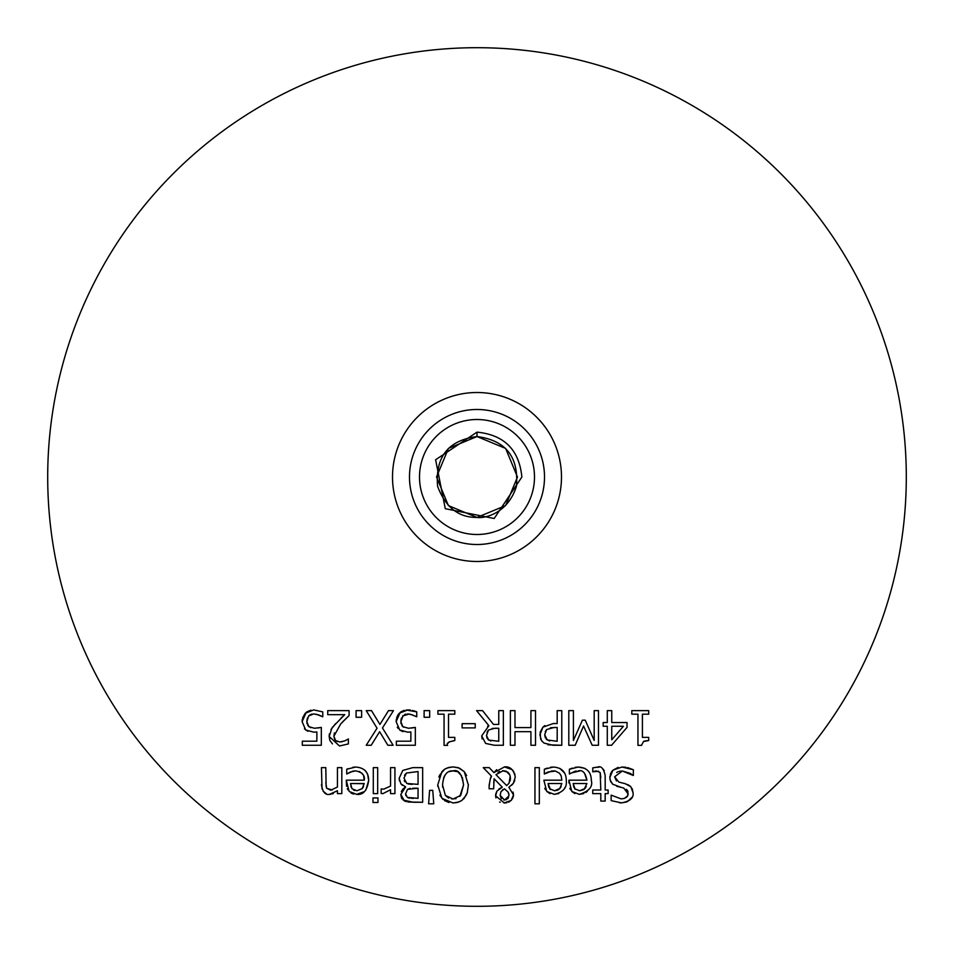 <?xml version="1.0" encoding="UTF-8"?>
<svg xmlns="http://www.w3.org/2000/svg" width="954" height="954" viewBox="0 0 954 954"><rect width="100%" height="100%" fill="white"/><g stroke="black" fill="none" stroke-linecap="round" stroke-linejoin="round"><path stroke-width="1.43" d="M307.892 731.289L304.457 728.868M317.742 728.045L321.319 727.413L321.319 745.265L302.323 745.265L302.323 741.186L316.859 741.186L316.859 731.956L313.711 732.159L305.685 730.001L302.12 721.641L302.299 719.388M307.76 725.481L310.67 727.723M309.752 715.011L308.607 716.025L306.842 721.665L307.057 723.788M307.45 717.992L306.842 721.248M311.946 714.105L310.706 714.498M302.621 717.921L305.185 713.306L313.687 709.907L322.75 711.875L322.75 716.788L316.168 714.188M321.164 716.037L319.03 715.071M302.12 721.641L306.21 712.352M306.842 711.887L310.932 710.17M306.842 721.665L308.798 726.662L314.474 728.26L321.319 727.413M302.323 745.265L302.323 741.186M316.859 741.186L316.859 731.956M318.672 714.928L313.604 713.926L308.607 716.025M313.687 709.907L322.75 711.875M611.752 771.524L612.957 770.164L621.984 767.028L625.943 767.29M627.601 767.6L633.349 769.723L633.349 775.495L630.439 773.503M621.984 767.028L633.349 769.723L633.349 775.495L622.33 771.011L619.134 771.357M630.129 773.324L622.33 771.011L614.614 776.783L616.487 780.968M618.073 771.714L616.701 772.49M614.614 776.783L618.872 782.089L625.788 783.842M621.555 782.793L622.402 782.984M627.649 784.522L630.558 786.418M625.132 783.663L630.856 786.716L633.098 792.977C633.73 798.069 629.855 801.372 621.459 802.874L619.587 802.815M632.18 788.648L633.098 792.977M632.097 797.21L627.672 801.491M626.599 801.98L621.459 802.874L611.156 800.633L611.156 795.135L621.149 798.892L624.226 798.462M612.73 784.248L610.548 781.374L609.809 777.522L612.957 770.164L618.204 767.398M621.436 787.467L612.647 784.176L610.035 779.752L609.904 776.127M610.286 774.457L611.717 771.571M628.257 794.145L623.785 788.064L616.689 786.239M611.156 795.135L621.149 798.892L624.369 798.415L627.756 795.755L627.947 791.307M627.839 791.057L626.384 789.268M625.86 797.711L627.386 796.34M575.131 767.338L578.255 767.052L584.802 768.352M575 771.309L569.383 774.016L569.383 769.246L570.969 768.614M571.291 768.483L572.257 768.125M579.698 770.951L571.029 773.038M576.276 771.035L575.489 771.19M568.906 781.087L568.906 780.181L586.889 780.181L584.528 773.169M568.906 782.948L568.906 781.886M570.552 789.793L569.836 788.314M574.916 793.597L571.792 791.462L568.906 780.181M587.39 791.236L585.887 792.464M583.824 793.549L579.316 794.348L571.792 791.462M584.242 789.185L586.889 783.52L573.175 783.52L575.131 789.256M586.889 783.52L573.175 783.52L573.867 787.36M574.654 788.743L579.567 790.759L584.885 788.576M585.04 788.398L586.185 786.573M579.567 790.759L583.621 789.65M586.889 780.181C585.517 772.835 582.655 769.735 578.303 770.868M569.383 769.246L578.255 767.052C586.889 767.565 591.253 772.048 591.325 780.491C593.042 786.68 589.047 791.295 579.316 794.348M595.26 767.326L599.029 767.231M602.928 768.936L604.204 770.605M594.092 771.392L592.756 771.798L592.756 767.863L597.609 767.135C601.092 765.621 603.608 768.435 605.182 775.614L605.182 790.007L608.127 790.007L608.127 793.621L605.182 793.621L605.182 801.086L600.805 801.086L600.805 793.621L592.756 793.621L592.756 790.007L600.805 790.007L600.185 772.585L596.512 770.951L594.7 771.202M605.182 775.614L605.182 790.007M608.127 790.007L608.127 793.621L605.182 793.621L605.182 801.086L600.805 801.086M600.805 793.621L592.756 793.621M598.647 771.249L592.756 771.798M600.805 777.629L600.185 772.585M550.589 767.231L553.201 767.052C561.846 767.565 566.199 772.048 566.271 780.491C567.153 787.706 563.146 792.321 554.262 794.348L546.749 791.462L543.852 780.181L561.834 780.181L561.214 776.031L559.569 773.265L555.431 771.07L547.918 772.024L544.329 774.016L544.329 769.246L545.915 768.614M546.225 768.495L547.286 768.101M551.972 770.939L544.329 774.016M561 775.483L559.449 773.145M554.954 770.987L553.248 770.868M545.497 789.805L544.782 788.314M550.017 793.656L546.749 791.462M564.947 787.455L564.637 788.111M558.77 793.549L554.262 794.348M559.807 768.375L564.792 773.3M557.851 790.067L559.7 788.708L561.834 783.52L548.121 783.52L550.363 789.518M561.834 783.52L548.121 783.52L548.788 787.336M549.611 788.743L554.512 790.759L559.831 788.564M559.962 788.421L561.143 786.561M554.512 790.759L557.518 790.222M544.329 769.246L553.201 767.052M490.344 779.048L491.56 776.198L483.249 767.636L489.199 767.636L493.945 772.609L496.688 769.687M493.945 772.609L504.463 766.909L512.036 769.592M512.548 770.081L513.848 771.738M514.647 773.396L515.267 777.331M504.463 766.909C510.104 766.277 513.705 769.687 515.267 777.152L513.216 783.52L511.606 785.249M514.814 780.396L513.216 783.52L508.864 787.253L513.526 794.968L513.395 796.387M513.085 792.058L513.526 794.968L511.141 800.489L503.962 802.982M513.013 797.699L511.141 800.489M509.794 801.527L508.506 802.183M506.789 802.731L504.356 802.994L495.603 795.815L495.698 794.467M510.462 778.273L509.83 774.886L506.145 771.214L503.199 770.701L495.961 774.66L506.657 785.595L509.066 783.186L510.223 776.067M509.519 774.231L508.172 772.501M507.671 772.072L502.496 770.725M510.044 781.052L510.426 779.227M508.983 795.195L508.088 792.047L504.463 788.851L500.981 791.653L500.146 795.362L504.523 800.072L508.947 795.898M508.971 794.825L508.876 793.871M508.864 793.835L508.088 792.047L504.463 788.851L502.353 790.019M503.819 800.024L506.634 799.595M507.778 798.689L508.506 797.544M500.146 795.362L501.363 798.748M495.794 793.907L496.939 791.093L502.281 787.193L494.112 778.786L493.659 788.791L489.116 788.791L489.116 786.549C490.01 779.501 490.821 776.055 491.56 776.198L483.249 767.636M489.116 786.549L489.295 783.89M493.659 788.791L489.116 788.791M502.281 787.193L494.112 778.786L493.731 782.995M498.966 788.946L502.114 787.253M495.925 797.926L495.603 795.815L496.939 791.093M500.266 802.278L499.657 802.016M506.657 785.595L509.066 783.186M499.622 771.44L498.071 772.37M539.332 803.805L534.956 803.805L534.956 767.636L539.332 767.636L539.332 803.805L534.956 803.805M399.487 780.932L399.166 778.273L402.755 770.45L412.724 767.636L422.658 767.636L422.658 802.266L407.907 802.016M403.685 788.314L405.653 786.883L400.871 783.818L399.166 778.273L402.755 770.45M422.658 802.266L413.476 802.266L403.22 800.108M418.055 784.367L418.055 771.571L406.464 773.026L403.971 778.082L406.774 783.461L418.055 784.367L418.055 771.571L406.464 773.026L404.544 775.149M418.055 798.331L418.055 788.207L407.525 789.352L405.593 793.823L407.358 797.437L418.055 798.331L418.055 788.207L412.832 788.207M402.421 785.357L401.372 784.415M401.503 797.949L400.799 794.467L405.653 786.883M401.324 791.558L403.029 788.922M402.111 798.987L401.717 798.379M406.261 801.658L404.389 800.859L400.799 794.467M408.109 783.985L412.283 784.355M404.293 780.67L404.782 781.767M407.358 797.437L408.348 797.866M408.765 797.997L409.719 798.176M411.52 798.307L413.607 798.331M407.525 789.352L405.593 793.823L405.867 795.624M410.232 788.338L407.68 789.256M448.976 802.529L444.421 800.513M442.99 799.404L439.877 795.207M466.315 795.016L461.843 800.43L459.041 801.932L453.067 802.994L441.905 798.307L437.743 784.951L441.905 771.631L444.302 769.461M468.354 784.593L468.354 785.309M467.472 791.987L466.78 793.978M447.044 767.982L453.067 766.909L459.375 768.101L464.228 771.631L466.673 775.626M444.826 769.103L445.792 768.554M438.888 777.105L439.389 775.733M439.639 775.161L444.695 769.186L448.821 767.421L453.067 766.909L458.29 767.696L464.228 771.631L468.354 784.951L467.281 792.607L464.204 798.307L461.342 800.764L457.264 802.505L453.067 802.994M437.779 786.311L437.743 784.951M456.751 771.547L453.043 770.892C446.937 770.45 443.443 775.137 442.549 784.951L445.375 795.421L448.618 798.081M451.636 798.927L456.024 798.641M442.549 784.951L442.632 787.241M459.792 796.483L463.561 784.951C461.891 773.944 458.385 769.258 453.043 770.892L449 771.679M444.946 775.137L443.515 778.082M463.561 785.13L462.368 777.486M461.509 775.709L458.087 772.191M445.375 795.421L453.043 799.011L460.722 795.421L463.561 784.951M373.3 767.636L377.677 767.636L377.677 793.621L373.3 793.621L373.3 767.636M377.677 793.621L373.3 793.621M433.76 803.805L428.596 803.805L429.61 790.341L432.758 790.341L433.76 803.805L428.596 803.805L429.61 790.341M365.251 770.546L367.636 774.278L368.673 780.491L365.883 789.948M352.897 767.254L355.603 767.052C364.237 767.612 368.602 772.084 368.673 780.491C367.195 790.556 363.2 795.183 356.665 794.348L349.14 791.462L346.254 780.181L364.237 780.181L363.665 776.174M364.321 791.617L356.665 794.348M353.731 794.05L352.455 793.68M352.074 793.525L350.893 792.917M347.9 789.805L347.316 788.648M346.588 786.299L346.254 780.181M356.915 790.759L362.103 788.708L364.237 783.52L350.523 783.52L352.002 788.743L356.915 790.759L362.222 788.588M362.377 788.421L363.522 786.597M364.225 783.699L350.523 783.52L351.227 787.396M352.837 771.19L346.731 774.016L346.731 769.246L355.603 767.052M364.237 780.181C365.155 775.399 362.293 772.299 355.651 770.868L350.321 772.024L346.731 774.016L346.731 769.246L348.186 768.662M354.363 770.939L353.135 771.13M363.176 774.982L361.649 772.955M360.016 771.81L359.253 771.464M353.684 790.115L354.781 790.52M394.932 793.621L390.556 793.621L390.556 789.745L382.924 793.621L381.159 793.478L381.159 788.934L383.735 789.137L390.556 786.072L390.556 767.636L394.932 767.636L394.932 793.621L390.556 793.621L390.556 789.745L382.924 793.621L381.159 793.478L381.159 788.934M381.385 788.934L383.735 789.137L390.556 786.072M322.058 789.018L321.426 767.636L325.803 767.636L326.137 786.8M325.803 782.459L326.65 788.266L332.123 790.043M326.65 788.266L330.716 790.198L337.442 787.062L337.442 767.636L341.818 767.636L341.818 793.621L337.442 793.621L337.442 790.735L329.559 794.348C325.254 795.219 322.547 791.939 321.426 784.498M326.34 793.788L323.036 791.093M333.28 793.573L332.445 793.895M330.943 794.253L329.559 794.348M341.818 793.621L337.442 793.621L337.442 790.735M377.963 802.493L372.99 802.493L372.99 797.938L377.963 797.938L377.963 802.493L372.99 802.493L372.99 797.938M603.166 722.536L607.293 722.536L607.293 710.635L611.752 710.635L611.752 722.536L627.04 722.536L627.04 727.413L611.55 745.265L607.293 745.265L607.293 726.268L603.166 726.268L603.166 722.536M611.752 710.635L611.752 722.536M623.391 726.268L611.752 726.268L611.752 739.791L623.391 726.268L611.752 726.268L611.752 739.791M607.293 726.268L603.166 726.268M611.55 745.265L607.293 745.265M627.04 722.536L627.04 727.413M648.696 737.382L648.696 740.542L643.449 741.556L641.541 745.372L637.952 745.372L637.952 714.176L631.81 714.176L631.81 710.635L648.696 710.635L648.696 714.176L642.412 714.176L642.412 737.382L648.696 737.382L648.696 740.542L645.25 740.876M644.916 740.96L643.986 741.282M641.541 745.372L637.952 745.372M637.952 714.176L631.81 714.176M648.696 710.635L648.696 714.176L642.412 714.176M568.799 710.635L573.402 710.635L573.402 740.459L582.429 720.175L585.231 720.175L594.187 740.459L594.187 710.635L598.48 710.635L598.48 745.265L592.195 745.265L583.55 725.982L575.19 745.265L568.799 745.265L568.799 710.635M585.231 720.175L594.187 740.459M575.19 745.265L568.799 745.265M598.48 745.265L592.195 745.265L583.55 725.982M542.468 741.783L540.691 739.135L540.143 732.398M540.179 732.231L542.933 727.139L553.284 723.549L557.184 723.549L557.184 710.635L561.787 710.635L561.787 745.265L547.954 744.788M561.787 745.265L553.082 745.265L544.018 743.094L541.443 740.495L539.892 734.818L542.933 727.139L544.877 725.589M546.141 739.064L549.587 740.948M544.698 734.687L547.191 739.958L557.184 741.282L557.184 727.473L554.035 727.473L546.654 729.548L544.698 734.687L545.318 737.8M546.654 729.548L545.211 731.67M557.184 727.473L550.398 727.735M476.571 710.635L482.557 710.635L493.492 724.42L498.763 724.42L498.763 710.635L503.366 710.635L503.366 745.265L494.446 745.265L485.634 743.44L481.71 735.856L488.889 725.708L476.571 710.635M498.763 728.26L494.732 728.26L488.472 730.048L486.504 735.498L488.698 740.101L498.763 741.282L498.763 728.26L492.097 728.439M487.613 726.256L488.889 725.708M482.104 738.873L481.71 735.856M503.366 745.265L494.446 745.265L485.634 743.44M487.959 739.493L490.905 740.996M486.504 735.498L487.136 738.372M487.852 730.74L486.981 732.362M514.981 745.265L510.378 745.265L510.378 710.635L514.981 710.635L514.981 727.58L530.925 727.58L530.925 710.635L535.516 710.635L535.516 745.265L530.925 745.265L530.925 731.682L514.981 731.682L514.981 745.265L510.378 745.265M535.516 745.265L530.925 745.265M462.13 723.681L475.235 723.681L475.235 727.89L462.13 727.89L462.13 723.681L462.13 727.89M454.808 740.542C448.416 741.723 446.031 743.333 447.653 745.372L444.063 745.372L444.063 714.176L437.91 714.176L437.91 710.635L454.808 710.635L454.808 714.176L448.523 714.176L448.523 737.382L454.808 737.382L454.808 740.542L449.048 741.938M449.036 741.95L448.201 743.106M447.653 745.372L444.063 745.372M444.063 714.176L437.91 714.176L437.91 710.635M454.808 714.176L448.523 714.176M424.113 710.635L429.67 710.635L429.67 717.265L424.113 717.265L424.113 710.635L424.113 717.265L429.67 717.265M398.08 728.403L397.305 727.222M409.242 732.112L407.537 732.159M402.97 731.658L399.702 730.001L396.137 721.641L396.315 719.352M411.711 728.045L415.336 727.413L415.336 745.265L396.339 745.265L396.339 741.186L410.864 741.186L410.864 731.956L407.728 732.159L399.702 730.001M401.884 725.648L403.542 727.198M403.113 715.524L400.859 721.665L401.074 723.824M401.443 718.052L400.907 720.413M405.975 714.105L404.687 714.51M406.225 709.979L416.755 711.875L416.755 716.788L410.363 714.236M409.111 714.009L402.624 716.025M415.753 716.347L414.895 715.882M397.949 714.94L399.201 713.306L407.704 709.907L410.458 710.086M412.486 710.432L416.063 711.553M396.137 721.641L400.227 712.352M400.918 711.839L404.269 710.336M396.637 717.909L397.579 715.583M400.859 721.665L402.815 726.662L408.479 728.26L415.336 727.413M396.339 745.265L396.339 741.186M410.864 741.186L410.864 731.956M412.688 714.928L407.62 713.926M366.229 710.635L371.511 710.635L379.919 724.444L388.505 710.635L393.477 710.635L382.447 727.974L393.143 745.265L387.861 745.265L379.62 731.706L371.201 745.265L366.229 745.265L377.057 728.2L366.229 710.635M371.201 745.265L366.229 745.265M393.143 745.265L387.861 745.265M361.626 717.265L356.08 717.265L356.08 710.635L361.626 710.635L361.626 717.265L356.08 717.265L356.08 710.635M332.624 727.055L344.74 714.653L327.735 714.653L327.735 710.635L349.092 710.635L349.092 715.548L340.447 724.193M348.83 715.798L342.259 722.238M334.413 732.91L333.888 736.226L334.711 739.529M340.733 723.883L333.888 736.226L335.593 740.578L337.37 741.592M335.593 740.578L339.827 741.973L344.74 740.888L348.365 738.98L348.365 743.917L339.493 745.992L329.166 736.476L329.38 733.924M341.15 741.89L342.331 741.663M345.658 740.471L346.469 740.03M346.636 739.934L347.304 739.517M327.735 714.653L327.735 710.635M340.96 718.219L343.547 715.774M332.457 743.893L329.881 740.483L329.166 736.476L331.992 727.902M330.966 729.548L335.593 723.633M348.365 743.917L339.493 745.992M477 47.7A429.3 429.3 0 0 0 47.7 477A429.3 429.3 0 0 0 477 906.3A429.3 429.3 0 0 0 906.3 477A429.3 429.3 0 0 0 477 47.7M477 436.538C505.763 440.319 518.916 456.918 516.424 486.361C508.196 512.763 485.395 518.833 476.511 517.426C458.397 517.473 445.435 507.111 437.612 486.337C435.131 456.894 448.261 440.295 477 436.538L505.632 448.428L517.473 477.048L505.572 505.62L476.94 517.438L448.392 505.584L436.538 476.964L448.463 448.368L477 436.538L477 432.138L435.62 459.768L445.279 508.697L494.172 518.499L521.874 477.024C519.179 449.811 504.213 434.845 477 432.138M477 409.493A67.507 67.507 0 0 0 409.493 477A67.507 67.507 0 0 0 477 544.507A67.507 67.507 0 0 0 544.507 477A67.507 67.507 0 0 0 477 409.493M477 561.489A84.489 84.489 0 0 0 561.489 477A84.489 84.489 0 0 0 477 392.511A84.489 84.489 0 0 0 392.511 477A84.489 84.489 0 0 0 477 561.489M534.49 477A57.49 57.49 0 0 0 477 419.51A57.49 57.49 0 0 0 419.51 477A57.49 57.49 0 0 0 477 534.49A57.49 57.49 0 0 0 534.49 477"/></g></svg>
